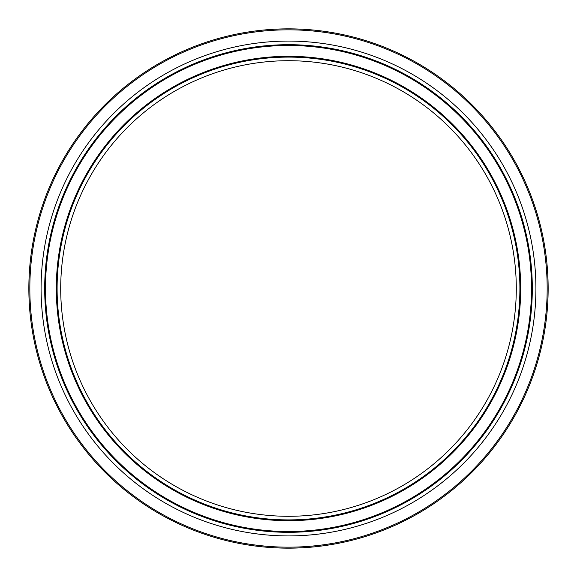<?xml version="1.0" encoding="UTF-8"?>
<svg xmlns="http://www.w3.org/2000/svg" width="577" height="577" viewBox="0 0 577 577"><rect width="100%" height="100%" fill="white"/><g stroke="black" fill="none" stroke-linecap="round" stroke-linejoin="round"><path stroke-width="0.87" d="M548.15 288.5A259.65 259.65 0 0 1 288.5 548.15A259.65 259.65 0 0 1 28.85 288.5A259.65 259.65 0 0 1 288.5 28.85A259.65 259.65 0 0 1 548.15 288.5A259.65 259.65 0 0 1 288.5 548.15A259.65 259.65 0 0 1 28.85 288.5M547.169 288.5A258.669 258.669 0 0 1 288.5 547.169A258.669 258.669 0 0 1 29.831 288.5A258.669 258.669 0 0 1 288.5 29.831A258.669 258.669 0 0 1 547.169 288.5M532.311 288.5A243.811 243.811 0 0 1 288.5 532.311A243.811 243.811 0 0 1 44.689 288.5A243.811 243.811 0 0 1 288.5 44.689A243.811 243.811 0 0 1 532.311 288.5M535.918 288.5A247.418 247.418 0 0 1 288.5 535.918A247.418 247.418 0 0 1 41.082 288.5A247.418 247.418 0 0 1 288.5 41.082A247.418 247.418 0 0 1 535.918 288.5M45.482 288.5A243.018 243.018 0 0 1 288.5 45.482A243.018 243.018 0 0 1 531.518 288.5A243.018 243.018 0 0 1 288.5 531.518A243.018 243.018 0 0 1 45.482 288.5M56.308 288.5A232.192 232.192 0 0 1 288.5 56.308A232.192 232.192 0 0 1 520.692 288.5A232.192 232.192 0 0 1 288.5 520.692A232.192 232.192 0 0 1 56.308 288.5M519.899 288.5A231.399 231.399 0 0 1 288.5 519.899A231.399 231.399 0 0 1 57.101 288.5A231.399 231.399 0 0 1 288.5 57.101A231.399 231.399 0 0 1 519.899 288.5M516.292 288.5A227.792 227.792 0 0 1 288.5 516.292A227.792 227.792 0 0 1 60.708 288.5A227.792 227.792 0 0 1 288.5 60.708A227.792 227.792 0 0 1 516.292 288.5"/></g></svg>
